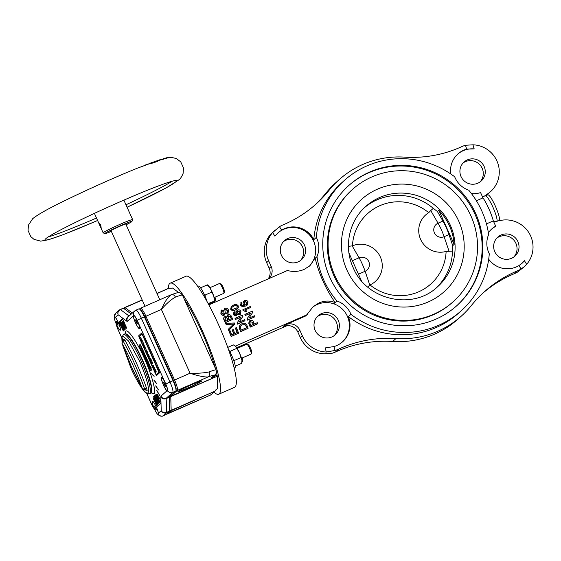 <?xml version="1.0" encoding="UTF-8"?>
<svg xmlns="http://www.w3.org/2000/svg" width="561" height="561" viewBox="0 0 561 561"><rect width="100%" height="100%" fill="white"/><g stroke="black" fill="none" stroke-linecap="round" stroke-linejoin="round"><path stroke-width="0.84" d="M122.684 340.723L121.884 343.08L131.365 366.726L142.487 388.913A2.02 1.01 -29.4 0 1 142.424 388.724L131.379 366.698L121.968 343.213A2.02 1.01 -29.4 0 1 123.357 341.502L122.684 340.723L123.49 339.363L123.869 340.772M169.632 410.322L169.829 409.916A1.01 0.912 -1.8 0 0 171.175 410.336L170.754 396.599A4.039 0.694 66.4 0 1 170.839 396.213L217.233 376.221L217.156 375.597L214.779 375.071M217.156 375.597A55.216 9.488 -113.6 0 0 216.406 372.273M215.41 368.444A55.216 9.488 -113.6 0 0 201.911 332.049A55.216 9.488 -113.6 0 0 184.338 299.301M150.776 393.1A32.321 5.554 -113.6 0 0 150.93 393.044A32.321 5.554 -113.6 0 0 151.197 392.875A32.321 5.554 -113.6 0 0 142.69 360.379A32.321 5.554 -113.6 0 0 125.005 333.83L125.734 331.369C127.424 327.968 137.627 342.785 144.408 358.507C151.596 373.864 156.75 393.205 153.847 393.913L151.19 392.875M242.079 362.104A5.386 0.926 -113.6 0 0 242.128 362.09A5.386 0.926 -113.6 0 0 242.17 362.062A5.386 0.926 -113.6 0 0 242.24 361.95A5.386 0.926 -113.6 0 0 241.721 359.11M234.21 368.072L234.94 367.757A11.444 1.964 -113.6 0 0 231.889 355.891A11.444 1.964 -113.6 0 0 228.509 349.503M241.496 358.269L251.097 354.068A5.386 0.926 -113.6 0 0 251.209 353.928A5.386 0.926 -113.6 0 0 249.659 348.486A5.386 0.926 -113.6 0 0 246.952 344.209A5.386 0.926 -113.6 0 0 246.77 344.195L237.17 348.402M251.209 353.928L251.728 352.539A4.313 0.743 -113.6 0 0 250.487 348.185A4.313 0.743 -113.6 0 0 248.32 344.77L246.952 344.209M207.1 301.692A11.444 1.964 -113.6 0 0 202.479 290.907A11.444 1.964 -113.6 0 0 198.475 286.075L197.689 286.426M207.381 285.135L210.193 288.207L213.776 296.18A8.752 1.501 -113.6 0 0 212.142 292.05A8.752 1.501 -113.6 0 0 210.193 288.207A8.752 1.501 -113.6 0 0 208.033 285.276L207.514 284.869M223.762 293.375A5.386 0.926 -113.6 0 0 223.811 293.361A5.386 0.926 -113.6 0 0 223.853 293.333A5.386 0.926 -113.6 0 0 223.923 293.221A5.386 0.926 -113.6 0 0 222.5 288.052A5.386 0.926 -113.6 0 0 219.674 283.501A5.386 0.926 -113.6 0 0 219.491 283.494A5.386 0.926 -113.6 0 0 219.449 283.522M224.386 291.923A4.313 0.743 -113.6 0 0 224.442 291.832A4.313 0.743 -113.6 0 0 223.299 287.702A4.313 0.743 -113.6 0 0 221.041 284.062L219.674 283.501M150.629 393.177A32.321 5.554 -113.6 0 0 142.01 359.678A32.321 5.554 -113.6 0 0 124.703 333.963L123.49 334.496A32.321 5.554 66.4 0 1 140.797 360.211A32.321 5.554 66.4 0 1 149.415 393.71L150.629 393.177M188.208 387.756A12.118 0.673 -24.2 0 1 178.784 391.269A12.118 0.673 -24.2 0 1 191.469 384.839A12.118 0.673 -24.2 0 1 200.894 381.333A12.118 0.673 -24.2 0 1 188.208 387.756M152.389 363.942A3.394 0.582 -113.6 0 0 151.68 360.961L151.743 360.933A3.394 0.582 -113.6 0 1 152.452 363.914A3.394 0.582 -113.6 0 1 152.424 363.935A3.394 0.582 -113.6 0 1 152.389 363.942A3.394 0.582 -113.6 0 1 152.361 363.956L152.424 363.935M150.832 361.719L150.895 361.698A3.022 0.519 66.4 0 0 152.241 363.605A3.022 0.519 66.4 0 1 152.213 363.619A3.022 0.519 66.4 0 1 150.832 361.719L150.783 361.768A3.394 0.582 -113.6 0 0 152.361 363.956M120.229 329.847A7.069 1.213 66.4 0 1 120.173 329.882A7.069 1.213 66.4 0 1 116.302 324.076A7.069 1.213 66.4 0 1 114.444 316.972A7.069 1.213 66.4 0 1 114.5 316.93A7.069 1.213 66.4 0 1 118.364 322.736A7.069 1.213 66.4 0 1 120.229 329.847M139.317 328.241A7.069 1.213 66.4 0 1 139.261 328.276A7.069 1.213 66.4 0 1 135.39 322.47A7.069 1.213 66.4 0 1 133.532 315.359A7.069 1.213 66.4 0 1 133.588 315.324A7.069 1.213 66.4 0 1 137.459 321.13A7.069 1.213 66.4 0 1 139.317 328.241M167.43 390.786A7.069 1.213 66.4 0 1 167.374 390.828A7.069 1.213 66.4 0 1 163.503 385.021A7.069 1.213 66.4 0 1 161.645 377.911A7.069 1.213 66.4 0 1 161.701 377.876A7.069 1.213 66.4 0 1 165.565 383.682A7.069 1.213 66.4 0 1 167.43 390.786M158.258 414.474A7.069 1.213 66.4 0 1 158.202 414.509A7.069 1.213 66.4 0 1 154.331 408.703A7.069 1.213 66.4 0 1 152.473 401.592A7.069 1.213 66.4 0 1 152.529 401.557A7.069 1.213 66.4 0 1 156.4 407.363A7.069 1.213 66.4 0 1 158.258 414.474M155.621 385.87L158.44 389.916L155.86 385.765M154.037 380.386L156.547 383.429L154.338 380.253M152.017 374.362L151.694 373.479L154.142 376.333L152.017 374.362L152.445 374.173M157.318 394.572L160.516 400.259L157.501 394.495M156.729 390.645L159.78 395.582L156.926 390.554M114.332 316.944L115.629 313.326A4.039 3.976 -131.8 0 0 114.353 316.776L114.542 316.544M114.486 316.579L115.377 317.309A7.405 1.269 66.4 0 1 119.17 324.517A7.405 1.269 66.4 0 1 120.363 330.156A7.405 1.269 66.4 0 1 120.306 330.191A7.405 1.269 66.4 0 1 116.436 324.51L116.078 323.564M133.448 315.03L134.724 316.032A7.405 1.269 66.4 0 1 137.424 320.906A7.405 1.269 66.4 0 1 139.458 328.55A7.405 1.269 66.4 0 1 139.394 328.585A7.405 1.269 66.4 0 1 136.007 323.928A7.405 1.269 66.4 0 1 133.252 316.039L133.658 314.987A4.039 3.976 -131.8 0 1 134.801 310.899L128.308 316.706A4.039 3.976 48.2 0 0 127.361 321.313L133.252 316.039M167.62 391.073L166.876 390.856A7.405 1.269 66.4 0 1 162.914 383.78A7.405 1.269 66.4 0 1 161.505 377.602A7.405 1.269 66.4 0 1 161.568 377.567A7.405 1.269 66.4 0 1 165.53 383.458A7.405 1.269 66.4 0 1 167.508 388.976L167.557 391.115M154.787 409.684L152.76 406.739A4.039 2.966 -34.5 0 1 152.445 406.045L154.275 408.71A7.405 1.269 66.4 0 1 152.333 401.29A7.405 1.269 66.4 0 1 152.396 401.248A7.405 1.269 66.4 0 1 155.523 405.393A7.405 1.269 66.4 0 1 158.44 413.134L158.391 414.768A4.039 3.976 48.2 0 0 163.048 415.841L166.526 412.721A4.039 3.976 -131.8 0 1 161.231 410.638A4.039 3.661 -1.8 0 0 166.617 412.335L166.196 398.598A4.039 3.661 178.2 0 1 160.811 396.9L161.231 410.638L158.44 413.134M111.197 231.034A9.425 0.526 -24.2 0 1 109.858 231.307A9.425 0.526 -24.2 0 1 109.949 231.195A9.425 0.526 -24.2 0 1 118.75 226.77A9.425 0.526 -24.2 0 1 127.031 223.587A9.425 0.526 -24.2 0 1 126.961 223.748A9.425 0.526 -24.2 0 1 125.937 224.407M126.113 224.793A14.81 0.82 155.8 0 0 131.828 221.623A14.81 0.82 155.8 0 0 131.968 221.455A14.81 0.82 155.8 0 0 119.661 226.034A14.81 0.82 155.8 0 0 105.089 233.327A14.81 0.82 155.8 0 0 104.984 233.579A14.81 0.82 155.8 0 0 111.373 231.413M104.984 233.579L103.21 232.906A16.157 0.898 -24.2 0 1 103.168 232.871A16.157 0.898 -24.2 0 1 103.322 232.633A16.157 0.898 -24.2 0 1 118.813 224.863A16.157 0.898 -24.2 0 1 132.648 219.624A16.157 0.898 -24.2 0 1 132.641 219.681L131.968 221.455M98.911 222.822C100.335 223.937 101.071 225.578 101.12 227.724C100.139 226.413 99.402 224.779 98.911 222.822L98.932 222.808M130.285 214.954C129.794 213.005 129.065 211.364 128.076 210.052M127.081 207.233A72.046 3.997 155.8 0 0 175.761 181.834A72.046 3.997 155.8 0 0 176.456 180.768A72.046 3.997 155.8 0 0 114.781 204.12A72.046 3.997 155.8 0 0 45.722 238.769A72.046 3.997 155.8 0 0 45.027 239.835A72.046 3.997 155.8 0 0 97.6 220.48M428.709 212.675A21.465 21.108 48.2 0 0 420.624 239.393A21.465 21.108 48.2 0 0 446.121 251.419A47.306 46.528 -131.8 0 1 418.646 291.818A47.306 46.528 -131.8 0 1 370.022 284.939A21.465 21.108 48.2 0 0 380.372 257.022A21.465 21.108 48.2 0 0 352.455 245.851A47.306 46.528 -131.8 0 1 380.021 205.614A47.306 46.528 -131.8 0 1 428.709 212.675L430.757 210.578L438.057 223.194L442.917 221.062A14.81 2.546 66.4 0 1 446.219 227.57A14.81 2.546 66.4 0 1 448.982 234.554L452.741 245.669L452.489 251.097A53.87 52.979 -131.8 0 1 436.332 287.835M446.121 251.419L452.489 251.097M208.846 304.896L287.442 270.486C293.059 272.036 298.606 271.692 304.097 269.448L309.931 265.718L314.384 259.035A22.896 22.517 48.2 0 0 314.44 258.909L316.979 256.636A22.896 22.517 -131.8 0 0 316.341 237.387L313.802 239.659A22.896 22.517 48.2 0 0 284.21 228.776A22.896 22.517 48.2 0 0 281.594 230.136L277.997 232.857L274.883 236.153L272.639 232.513A26.935 26.493 48.2 0 0 268.642 260.837L271.187 266.496A10.771 10.596 48.2 0 1 268.789 278.649M277.828 233.004A22.896 22.517 -131.8 0 1 283.578 229.344A22.896 22.517 -131.8 0 1 311.572 237.52A22.896 22.517 -131.8 0 1 309.062 266.454M471.464 193.601A22.896 22.517 48.2 0 0 480.588 192.591L482.965 197.879L476.38 200.761M315.142 258.355L315.212 258.326C318.9 273.74 325.513 288.452 335.05 302.477L334.23 303.185A22.896 22.517 48.2 0 1 334.356 303.228L336.895 300.962A22.896 22.517 -131.8 0 1 350.927 314.342A87.537 86.099 -131.8 0 0 461.191 310.808A87.537 86.099 -131.8 0 0 489.29 253.768A22.896 22.517 -131.8 0 1 488.659 234.519A87.537 86.099 -131.8 0 0 481.808 210.992A87.537 86.099 -131.8 0 0 468.737 190.193A22.896 22.517 -131.8 0 1 454.705 176.813A87.537 86.099 -131.8 0 0 344.447 180.347L341.908 182.62A87.537 86.099 -131.8 0 0 313.802 239.659M314.363 205.522A121.204 119.213 -131.8 0 0 325.962 193.061L329.223 190.137A91.576 90.069 -131.8 0 1 339.216 179.604A91.576 90.069 -131.8 0 1 404.628 157.129A121.204 119.213 -131.8 0 0 461.801 146.624A26.935 26.493 48.2 0 1 462.208 146.442A26.935 26.493 48.2 0 1 465.469 145.264L466.633 149.121A22.896 22.517 48.2 0 0 463.856 150.124A22.896 22.517 48.2 0 0 457.958 153.91A22.896 22.517 48.2 0 0 450.799 173.987M457.65 154.198A22.896 22.517 -131.8 0 1 463.225 150.692A22.896 22.517 -131.8 0 1 474.178 148.896L472.944 144.815A26.935 26.493 -131.8 0 1 497.551 162.473A26.935 26.493 -131.8 0 1 490.552 191.61A26.935 26.493 -131.8 0 1 488.056 193.587L485.16 195.6L486.857 196.764A14.137 2.426 -113.6 0 1 492.916 207.163A14.137 2.426 -113.6 0 1 497.088 220.136L497.088 221.539M334.23 303.185L334.987 302.512C329.896 300.479 324.602 300.591 319.111 302.849L313.15 306.692L305.892 315.878L285.717 324.714A10.771 10.596 48.2 0 1 299.847 330.268L297.856 332.056A10.771 10.596 48.2 0 0 283.726 326.502L285.717 324.714M297.856 332.056L300.401 337.715A26.935 26.493 -131.8 0 0 324.356 353.795L331.824 353.346A26.935 26.493 48.2 0 0 335.499 351.985L338.76 349.068A26.935 26.493 48.2 0 1 335.085 350.429L333.928 346.572A22.896 22.517 48.2 0 0 336.705 345.569A22.896 22.517 48.2 0 0 342.596 341.782A22.896 22.517 48.2 0 0 348.388 316.614L350.927 314.342M312.295 307.491A22.896 22.517 -131.8 0 1 317.33 304.441A22.896 22.517 -131.8 0 1 345.527 312.926A22.896 22.517 -131.8 0 1 342.28 342.063M338.76 349.068A121.204 119.213 -131.8 0 1 340.569 348.262A121.204 119.213 -131.8 0 1 395.933 338.571A91.576 90.069 -131.8 0 0 461.345 316.088A91.576 90.069 -131.8 0 0 471.331 305.556A121.204 119.213 -131.8 0 1 484.557 291.615A121.204 119.213 -131.8 0 1 515.769 271.552A121.204 119.213 -131.8 0 1 517.593 270.774A26.935 26.493 48.2 0 0 521.078 269L518.967 265.556A22.896 22.517 48.2 0 1 488.694 259.217M482.937 293.087A121.204 119.213 -131.8 0 1 512.509 274.469A121.204 119.213 -131.8 0 1 514.332 273.691A26.935 26.493 48.2 0 0 517.817 271.917L524.563 266.475L521.078 269M335.499 351.985A121.204 119.213 -131.8 0 1 337.308 351.179A121.204 119.213 -131.8 0 1 392.672 341.488L395.933 338.571M499.115 220.761L499.101 220.761A14.137 2.426 -113.6 0 0 495.342 206.104A14.137 2.426 -113.6 0 0 487.768 194.849L485.742 195.74M348.57 185.691A80.798 79.473 -131.8 0 1 475.013 214.302A80.798 79.473 -131.8 0 1 456.338 306.117M329.896 277.506A80.798 79.473 -131.8 0 1 348.935 185.368A80.798 79.473 -131.8 0 1 475.735 213.65A80.798 79.473 -131.8 0 1 456.696 305.787A80.798 79.473 -131.8 0 1 329.896 277.506M470.875 215.782A75.412 74.178 -131.8 0 1 453.106 301.776A75.412 74.178 -131.8 0 1 334.763 275.374A75.412 74.178 -131.8 0 1 352.525 189.38A75.412 74.178 -131.8 0 1 470.875 215.782M453.106 301.776L452.383 302.428A75.412 74.178 -131.8 0 1 334.033 276.026A75.412 74.178 -131.8 0 1 351.803 190.025L352.525 189.38M218.783 394.208L234.582 387.293A60.602 10.414 -113.6 0 0 218.432 324.482A60.602 10.414 -113.6 0 0 185.971 276.264L170.172 283.186A60.602 10.414 66.4 0 1 202.633 331.404A60.602 10.414 66.4 0 1 218.783 394.208A60.602 10.414 66.4 0 1 213.986 392.23M493.498 221.651L500.16 220.529A26.935 26.493 -131.8 0 1 529.107 233.053A26.935 26.493 -131.8 0 1 526.653 264.322L524.563 266.475M331.937 336.937A12.791 12.58 48.2 0 0 337.287 318.48A12.791 12.58 48.2 0 0 318.164 315.752A12.791 12.58 48.2 0 0 331.937 336.937M317.217 316.699A12.791 12.58 -131.8 0 1 334.188 335.66M511.583 258.284A12.791 12.58 48.2 0 0 516.933 239.828A12.791 12.58 48.2 0 0 497.81 237.1A12.791 12.58 48.2 0 0 511.583 258.284M496.864 238.046A12.791 12.58 -131.8 0 1 513.827 257.008M477.832 183.195A12.791 12.58 48.2 0 0 483.182 164.738A12.791 12.58 48.2 0 0 464.066 162.01A12.791 12.58 48.2 0 0 477.832 183.195M463.113 162.956A12.791 12.58 -131.8 0 1 480.083 181.911M298.186 261.847A12.791 12.58 48.2 0 0 303.536 243.39A12.791 12.58 48.2 0 0 284.42 240.662A12.791 12.58 48.2 0 0 298.186 261.847M283.466 241.609A12.791 12.58 -131.8 0 1 300.437 260.563M329.223 190.137A121.204 119.213 -131.8 0 1 316.004 204.085A121.204 119.213 -131.8 0 1 282.961 224.926A26.935 26.493 48.2 0 0 282.562 225.094A26.935 26.493 48.2 0 0 279.483 226.693L281.594 230.136M465.469 145.264L472.944 144.815M485.637 195.663L486.057 195.375A26.935 26.493 48.2 0 0 488.561 193.398L490.552 191.61M438.814 210.256A53.87 52.979 -131.8 0 1 449.529 225.999A53.87 52.979 -131.8 0 1 454.158 244.4L438.814 210.256L437.398 211.525L433.281 208.348A53.87 52.979 -131.8 0 0 364.531 207.591M452.741 245.669L454.158 244.4M287.12 325.646L236.735 347.708M235.213 318.276L242.506 315.079A49.831 8.562 66.4 0 1 242.997 316.18L239.119 322.105L244.561 319.721A49.831 8.562 66.4 0 1 245.01 320.773L237.541 324.132A48.477 8.331 -113.6 0 0 237.065 323.017L240.942 317.091L235.501 319.475A48.477 8.331 -113.6 0 0 235.031 318.438L235.213 318.276A49.831 8.562 -113.6 0 1 235.683 319.307L235.501 319.475M257.716 323.767L250.241 327.126A48.477 8.331 -113.6 0 0 249.119 324.335L248.733 323.185L249.357 321.039L250.234 320.422C251.847 319.91 252.955 320.485 253.551 322.147A49.831 8.562 66.4 0 1 254.301 324.006L257.296 322.694A49.831 8.562 66.4 0 1 257.716 323.767L250.43 326.965A49.831 8.562 -113.6 0 0 249.308 324.174L248.916 323.024L249.54 320.871M245.087 309.981L250.676 307.456L244.989 309.938L246.847 311.152L245.802 311.692L243.046 310.478A48.477 8.331 -113.6 0 0 242.759 309.875L242.941 309.714A49.831 8.562 -113.6 0 1 243.229 310.317L243.046 310.478M244.778 305.303L242.955 303.985L243.642 301.187L244.449 300.682C246.006 300.093 247.212 300.479 248.074 301.839L247.296 305.044L245.62 306.054L242.184 306.608L240.452 305.135L241.286 302.267M242.955 303.985L243.642 301.187M228.888 330.324L228.706 330.492A48.477 8.331 -113.6 0 0 228.222 329.342L233.586 324.104L226.118 324.482A48.477 8.331 -113.6 0 0 225.613 323.36L234.407 322.982A49.831 8.562 66.4 0 1 234.898 324.118L228.888 330.324A49.831 8.562 -113.6 0 0 228.404 329.181L233.762 323.942L226.293 324.321A49.831 8.562 -113.6 0 0 225.795 323.199M223.544 314.265L224.063 313.725L223.643 310.492L224.772 308.494M223.643 310.492L224.961 308.326C226.553 307.94 227.703 308.487 228.432 309.96L228.039 313.599L227.107 314.265A48.477 8.331 -113.6 0 0 226.616 313.255L227.338 312.708M227.24 312.793L227.429 310.535L225.234 309.483M224.105 315.247L224.779 314.763L224.105 315.247C222.619 315.591 221.546 315.058 220.887 313.634L221.118 310.457L221.89 309.889A49.831 8.562 66.4 0 1 222.401 310.892L221.854 311.313M307.288 314.637L235.445 346.088M226.896 317.126L227.99 315.002M224.049 319.952L224.232 319.791C223.516 318.445 223.769 317.365 224.989 316.565L227.079 316.965L228.173 314.84C229.772 314.398 230.887 314.98 231.525 316.593A49.831 8.562 66.4 0 1 232.78 319.335L225.312 322.694A48.477 8.331 -113.6 0 0 224.049 319.952C223.334 318.606 223.587 317.526 224.807 316.727M237.142 332.547A48.477 8.331 -113.6 0 0 235.361 328.157L235.543 327.989A49.831 8.562 -113.6 0 1 237.352 332.456L234.835 333.564A49.831 8.562 66.4 0 0 233.222 329.58L232.38 329.945A49.831 8.562 -113.6 0 1 233.993 333.928L231.749 334.91A49.831 8.562 66.4 0 0 230.017 330.639L229.176 331.011A49.831 8.562 -113.6 0 1 231.328 336.355L238.621 333.164A49.831 8.562 66.4 0 0 236.384 327.624L235.543 327.989M238.621 333.164L231.139 336.523A48.477 8.331 -113.6 0 0 228.986 331.172L229.176 331.011M233.776 334.026A48.477 8.331 -113.6 0 0 232.191 330.113L232.38 329.945M245.066 314.3L252.359 311.11A49.831 8.562 66.4 0 1 252.85 312.204L248.965 318.136L254.406 315.752A49.831 8.562 66.4 0 1 254.855 316.804L247.387 320.163A48.477 8.331 -113.6 0 0 246.91 319.048L250.788 313.115L245.346 315.499A48.477 8.331 -113.6 0 0 244.884 314.462L245.066 314.3A49.831 8.562 -113.6 0 1 245.529 315.338L245.346 315.499M237.471 308.725L235.487 309.924C233.572 311.039 231.966 310.808 230.662 309.251L231.258 306.53L233.39 305.191C235.311 304.083 236.924 304.3 238.229 305.85L238.32 307.758L235.669 309.763C233.762 310.871 232.149 310.647 230.844 309.083L231.448 306.362M236.16 312.035L237.591 310.044C239.063 309.56 240.171 310.009 240.914 311.39L240.459 314.258L239.757 314.707L237.268 314.132L236.321 315.871L233.53 314.637L234.421 311.769L236.363 312.211L236.959 310.45M240.459 314.258L239.575 314.868L237.086 314.293M236.139 316.032L236.798 315.562L236.139 316.032L233.348 314.798L234.239 311.93M248.109 328.318L240.634 331.677A48.477 8.331 -113.6 0 0 239.596 329.076L239.224 326.376L240.255 324.805L241.896 323.732C244.238 322.701 245.942 323.325 247.022 325.597A49.831 8.562 66.4 0 1 248.109 328.318L240.823 331.509A49.831 8.562 -113.6 0 0 239.778 328.914L239.407 326.207L240.438 324.637M268.123 278.943A10.771 10.596 48.2 0 0 269.196 268.277L266.65 262.618A26.935 26.493 -131.8 0 1 270.647 234.295L279.483 226.693M300.401 337.715L302.393 335.927L299.847 330.268M461.191 310.808L458.653 313.08A87.537 86.099 -131.8 0 1 348.388 316.614M486.443 223.895L493.308 220.887L495.686 226.174A22.896 22.517 48.2 0 0 491.709 229.007A22.896 22.517 48.2 0 0 488.379 232.745M325.962 193.061A91.576 90.069 -131.8 0 1 335.955 182.521L339.216 179.604M272.639 232.513L275.248 229.891M461.345 316.088L458.085 319.006A91.576 90.069 -131.8 0 1 392.672 341.488M335.085 350.429L326.348 352.013A26.935 26.493 48.2 0 1 302.393 335.927M316.341 237.387A87.537 86.099 -131.8 0 1 344.447 180.347M336.895 300.962A87.537 86.099 -131.8 0 1 316.979 256.636M482.558 197.304L485.16 195.6M168.37 288.424A60.602 10.414 66.4 0 1 170.172 283.186M348.949 253.011L361.389 280.696M442.917 221.062L437.398 211.525M495.686 226.174L495.047 226.742A22.896 22.517 -131.8 0 0 491.394 229.295M333.928 346.572L325.121 347.932L326.348 352.013M526.653 264.322L524.409 260.676A22.896 22.517 -131.8 0 1 521.772 263.551M524.409 260.676L521.926 263.418L518.967 265.556M493.778 221.946L496.709 221.293M466.633 149.121L474.178 148.896M224.063 313.725L223.825 310.324M224.239 308.845L224.961 308.326M227.107 314.265L227.289 314.104A49.831 8.562 -113.6 0 0 226.798 313.087L227.612 310.366L225.522 309.3L224.919 310.492L225.354 313.333L224.295 315.079C222.801 315.429 221.728 314.889 221.069 313.466L221.307 310.289M228.039 313.599L227.289 314.104M222.212 311.06L221.897 313.059L223.734 314.097L224.246 313.557L223.734 314.097M224.295 317.07L224.989 316.565M225.312 322.694L225.494 322.533A49.831 8.562 -113.6 0 0 224.232 319.791M232.78 319.335L225.494 322.533M227.45 315.352L228.173 314.84M227.892 320.24A48.477 8.331 -113.6 0 0 227.226 318.802L226.917 317.807L225.564 317.547L224.982 317.968M227.226 318.802L226.917 317.807M226.735 317.968L225.382 317.708L225.22 319.735A49.831 8.562 66.4 0 1 225.859 321.13L228.103 320.149A49.831 8.562 -113.6 0 0 227.408 318.641M231.258 318.767A48.477 8.331 -113.6 0 0 230.494 317.105L228.643 315.864L228.201 318.171A49.831 8.562 66.4 0 1 228.944 319.777L231.469 318.669A49.831 8.562 -113.6 0 0 230.676 316.944L230.347 316.341L228.229 316.124M233.25 324.391L233.762 323.942M240.452 305.135L241.475 302.099L242.029 302.968L241.447 303.62L241.511 304.658L242.114 305.345L244.961 305.135L243.137 303.817M245.62 306.054L242.373 306.439L240.641 304.967M247.485 304.875L245.802 305.885M240.872 302.575L241.475 302.099M241.84 303.129L241.447 303.62M246.791 304.251L247.268 302.274L244.94 301.58L244.372 301.944L244.94 301.58L244.105 303.704L246.349 304.532L246.889 304.174M246.349 304.532L247.268 302.274M247.085 302.442L244.75 301.748M245.802 311.692L243.229 310.317M246.847 311.152L245.984 311.53M242.941 309.714L250.234 306.523A49.831 8.562 66.4 0 1 250.676 307.456M250.788 313.115L245.529 315.338M246.91 319.048L250.97 312.954M247.387 320.163L247.569 319.994A49.831 8.562 -113.6 0 0 247.092 318.886M254.855 316.804L247.569 319.994M250.522 321.635L249.82 322.813L250.108 323.711A49.831 8.562 66.4 0 1 250.844 325.52L253.46 324.377A49.831 8.562 -113.6 0 0 252.723 322.547L250.522 321.635L252.723 322.547M253.242 324.468A48.477 8.331 -113.6 0 0 252.534 322.708M232.661 309.462L237.015 307.807L237.387 306.222C236.356 305.289 235.178 305.247 233.853 306.103L232.065 307.126L231.693 308.725L232.661 309.462M236.917 307.891L237.387 306.222M237.205 306.39C236.174 305.457 234.989 305.415 233.664 306.271L233.853 306.103M233.664 306.271L232.086 307.126M233.692 312.281L234.421 311.769M235.711 315.1L236.419 313.347L234.561 312.891M236.237 313.508L234.891 312.68L234.372 314.251L236.251 314.707M235.893 314.938L236.419 313.347M239.722 313.529L240.066 311.748L238.025 310.969L237.569 311.271L238.025 310.969L237.275 313.003L239.309 313.774L239.82 313.445M239.309 313.774L240.066 311.748M239.884 311.916L237.843 311.138M240.942 317.091L235.683 319.307M237.065 323.017L241.125 316.93M237.541 324.132L237.724 323.963A49.831 8.562 -113.6 0 0 237.247 322.856M245.01 320.773L237.724 323.963M246.63 327.708A48.477 8.331 -113.6 0 0 246.034 326.214L244.785 324.658L242.142 324.959L240.978 325.639M242.324 324.798L241.062 325.555L240.255 327.217L240.62 328.529A49.831 8.562 66.4 0 1 241.237 330.071L246.847 327.61A49.831 8.562 -113.6 0 0 246.216 326.046L244.968 324.489L242.142 324.959M352.455 245.851L348.43 246.342M367.693 287.008L370.022 284.939M430.757 210.578L433.281 208.348M208.461 304.181L214.842 301.383A5.386 0.926 -113.6 0 0 214.961 301.243L215.48 299.862A4.313 0.743 -113.6 0 0 214.94 297.246M214.961 301.243A5.386 0.926 -113.6 0 0 214.435 298.41M178.826 292.688L172.557 288.038A55.216 9.488 -113.6 0 0 172.339 288.116L168.412 288.41L156.954 293.424M217.233 376.221A4.039 0.694 -113.6 0 0 217.24 376.249L217.605 388.282L215.066 391.122L171.175 410.336A4.039 0.694 66.4 0 1 171.084 410.722L215.066 391.122M215.782 389.93L216.623 389.278A55.216 9.488 -113.6 0 0 217.605 388.282M154.226 161.715L158.3 160.446L156.652 161.063L159.801 160.558L159.331 160.151L155.727 161.168L163.581 159.142M163.588 159.17L161.091 159.366L166.736 158.272L163.482 158.658L165.761 158.062M165.348 158.167L168.377 157.816M168.237 157.893L165.656 158.104M159.801 160.558L159.331 160.151L159.548 160.635M159.022 160.383L158.882 160.79M146.211 164.703L153.293 162.879L150.046 163.237L153.483 161.975L151.575 162.676L155.607 161.624L153.567 162.395L154.57 162.438L157.382 161.386L154.703 161.526M150.046 163.237L149.626 163.412M137.417 168.181L145.411 165.215L137.438 168.16M143.763 165.846L137.473 168.16M48.302 236.889A72.046 3.997 155.8 0 0 96.492 218.026M125.973 204.779A72.046 3.997 155.8 0 0 172.073 181.266M162.985 159.45L162.795 159.029M160.818 159.464L158.749 160.13L160.818 159.464M155.762 161.975L155.607 161.624M151.645 163.475L151.491 163.139L148.062 164.198M147.382 164.24L151.491 163.139M125.362 333.571L125.005 333.83A32.321 5.554 -113.6 0 0 124.858 333.907M141.477 333.262L141.498 333.255A2.426 0.414 66.4 0 1 141.519 333.241A2.426 0.414 66.4 0 1 142.817 335.169L158.693 370.491A2.426 0.414 66.4 0 1 159.352 372.995L156.743 375.33A2.426 0.414 66.4 0 1 156.729 375.337A2.426 0.414 66.4 0 1 156.701 375.344L159.352 372.995M153.616 399.278L153.062 397.195L156.302 394.299L157.389 395.905L160.418 403.506L157.199 406.395L153.616 399.278L154.394 398.941M139.78 347.35L139.226 345.267L140.054 344.524L141.134 346.13L150.944 367.96L151.505 370.043L150.671 370.786L139.78 347.35L140.993 346.817L141.309 347.518M119.717 323.851L119.163 321.769L122.403 318.872L123.49 320.478L126.52 328.08L123.301 330.969L119.717 323.851L120.335 323.585M156.666 375.365L156.687 375.351A2.426 0.414 66.4 0 1 156.666 375.365A2.426 0.414 66.4 0 1 155.369 373.437L139.493 338.115A2.426 0.414 66.4 0 1 138.826 335.618L141.435 333.283A2.426 0.414 66.4 0 1 141.456 333.269A2.426 0.414 66.4 0 1 142.753 335.197L142.817 335.169M158.693 370.491L142.753 335.197M158.63 370.519A2.426 0.414 66.4 0 1 159.296 373.016M115.377 317.309L118.168 314.812A4.039 3.976 -131.8 0 1 120.159 309.539A4.039 0.694 66.4 0 1 120.187 309.518A4.039 0.694 66.4 0 1 120.44 309.595A4.039 3.815 126.5 0 0 118.168 314.812L126.793 321.208A4.039 3.815 -53.5 0 1 129.065 315.983L120.44 309.595L123.476 308.262A4.039 0.694 -113.6 0 0 123.231 308.185A4.039 0.694 -113.6 0 0 123.196 308.206L120.229 309.504M121.779 337.813L117.361 327.989A4.039 2.651 165.1 0 1 117.102 327.435L116.064 323.522M156.631 394.558L154.275 396.662L154.464 397.819M157.255 404.137L158.062 405.617M140.404 344.805L140.993 346.817M150.369 367.672L151.54 369.972M143.392 352.154L143.756 352.967M145.523 356.887L145.818 357.56M147.613 361.543L147.915 362.217M122.733 319.132L120.377 321.236L120.748 322.884M123.658 329.349L124.17 330.191M139.626 338.002L139.226 336.502L141.842 334.16L142.627 335.317L158.896 372.132L156.281 374.475L155.495 373.317L139.626 338.002L139.282 336.474L141.835 334.167M166.014 414.537A4.039 0.694 -113.6 0 0 166.049 414.53A4.039 0.694 -113.6 0 0 166.084 414.509L169.569 411.388A4.039 0.694 -113.6 0 0 169.653 411.003L169.233 397.265A4.039 0.694 -113.6 0 1 169.317 396.879L175.81 391.073A10.098 1.732 -113.6 0 0 173.033 380.66L144.373 316.881A10.098 1.732 -113.6 0 0 138.967 308.845L135.923 310.177A10.098 1.732 66.4 0 1 141.337 318.213L144.373 316.881M131.288 314.048L123.476 308.262M159.338 402.23L158.076 403.022L155.32 396.893L156.799 399.818L157.22 399.439L155.979 396.311L158.735 402.44L157.536 400.14L157.115 400.519L158.076 403.022M159.941 401.914L158.616 402.546M159.093 402.581L157.795 403.282L155.067 397.882L157.255 403.766L154.752 397.181L157.795 403.282M158.511 402.966L157.255 403.766M158.398 403.261L156.442 404.495L156.449 403.506L154.002 398.072L154.71 397.714M147.985 361.361L146.716 361.936L147.838 361.039M145.888 356.705L144.626 357.28L142.88 353.402L144.633 356.186L143.343 353.318L144.731 356.095L145.075 355.786L143.784 352.589L145.741 356.375M143.763 351.971L142.494 352.546L141.61 348.332L140.888 348.977L140.545 348.199L141.66 347.294M126.029 326.783L126.043 327.561L125.552 327.21L126.043 327.561L124.83 328.094L124.058 325.359L124.5 325.163M125.461 327.827L124.149 328.487L122.789 325.464L122.361 325.843L123.609 328.97L120.853 322.841L122.046 325.142L122.473 324.763L121.506 322.252L124.261 328.388L125.475 327.855M124.865 328.178L123.609 328.97M124.43 328.213L124.451 328.991L123.946 328.781L124.451 328.991L123.238 329.517L122.852 327.294M155.495 373.317L156.309 374.453M155.558 373.296L139.682 337.974M157.318 395.764L156.351 395.757L156.365 396.529L158.644 400.379L158.903 401.529L158.342 401.045L159.226 402.216L158.784 402.048M156.351 395.757L157.304 396.971L156.673 396.452L156.947 397.672L158.728 400.168L159.226 402.216L160.046 401.858M157.774 396.767L157.304 396.971L157.774 396.767M157.978 397.223L156.947 397.672M158.391 398.142L157.48 398.541M158.49 398.366L157.767 398.682M158.714 398.857L158.16 399.095M159.205 399.958L158.728 400.168M158.826 400.835L158.342 401.045M159.408 402.391L158.195 402.924M155.937 396.571L155.439 396.788M160.397 401.711L158.735 402.44M157.606 400.302L157.115 400.519M154.829 397.153L155.341 396.929M155.551 397.405L154.752 397.181M159.121 402.644L157.907 403.177M155.117 397.861L155.467 398.233M155.544 398.359L155.124 398.541M158.581 403.128L157.368 403.661M154.121 397.973L156.561 403.401L156.884 403.114L157.199 403.815L156.442 404.495M158.412 403.282L157.199 403.815M150.741 367.497L149.997 367.82L149.31 367.399L147.536 363.444L147.557 362.385L148.826 361.824M148.567 362.665L148.237 362.813L150.018 366.775L149.941 367.855L151.154 367.329M147.557 362.385L148.237 362.813M146.484 357.266L145.271 357.799L146.716 361.936M145.292 357.792L146.197 357.399M146.407 357.862L145.699 358.177L147.62 361.13M145.25 357.813L145.699 358.177L145.25 357.813M147.227 359.685L146.624 359.945M145.53 356.473L144.626 357.28M143.805 352.953L142.985 353.311M143.847 353.044L143.441 353.227M141.645 348.647L140.888 348.977M142.073 348.22L142.27 351.656L143.055 350.962L143.399 351.74L142.494 352.546M141.449 347.392L141.863 348.318M126.323 326.881L125.58 327.203L123.139 321.776L123.918 321.432M125.58 327.203L126.337 326.93M125.468 327.308L123.02 321.874L122.705 322.161L122.389 321.467L123.147 320.787L123.139 321.776M123.076 322L122.705 322.161M123.546 320.612L123.147 320.787M123.862 321.313L123.462 321.488M125.362 327.077L124.815 327.315M124.332 327.743L121.681 322.098L124.114 327.049L124.514 327.4L124.465 326.74L122.214 321.621L124.058 325.359M122.291 321.783L121.793 322M124.016 325.625L123.518 325.843M124.5 326.881L124.114 327.049L124.514 327.4M122.859 325.625L122.361 325.843M124.935 328.339L123.722 328.865M121.464 322.519L120.966 322.736M122.733 329.314L123.238 329.517L122.284 328.311L122.915 328.83L122.642 327.603L120.86 325.107L120.356 323.066L121.253 324.223L120.685 323.753L120.945 324.903L122.705 327.358M122.831 328.066L122.291 328.304M120.994 323.15L120.356 323.066M121.639 324.595L120.945 324.903M122.06 325.534L121.499 325.78M122.179 325.787L121.821 325.941M151.61 360.541L151.484 360.176M150.53 361.508L151.596 360.583L151.442 360.246L150.432 361.13L149.289 358.738L150.53 361.508L151.386 360.274M150.481 361.081L150.432 360.667A3.022 0.519 66.4 0 1 149.822 358.072M150.25 360.569L149.338 358.696M154.464 367.757L154.289 368.843L153.37 365.884L152.62 365.141L153.405 365.407L153.623 366.873L154.17 367.097L154.289 368.843M156.147 371.494L155.972 372.588L155.053 369.629L154.303 368.879L155.088 369.152L155.306 370.611L156.147 371.494L155.972 372.588M140.376 337.147L141.344 339.16L140.566 337.231M140.79 337.743L141.099 338.43M140.531 337.154L141.127 339.012M144.696 346.025L144.787 347.715L144.675 346.439L143.518 344.875L145.047 346.803M145.138 347.49L146.119 349.741M147.943 354.517L148.658 356.095L148.09 354.545L148.938 355.842L148.328 354.103L149.331 356.34L148.847 356.74L148.006 354.489L148.707 356.046M148.16 354.482L148.868 355.898M147.115 352.532L147.22 351.642L147.795 352.904L147.725 353.886L147.115 352.532L147.627 352.715M145.986 349.987L146.954 351.053L146.589 351.354L145.986 349.987L146.603 350.548M143.714 344.545L142.915 342.946L143.293 342.904L144.086 344.959M143.251 343.5L143.777 344.854M142.171 341.726L143.139 342.568L142.171 341.726M142.129 340.317L142.192 341.586L141.176 339.314L142.368 340.836M150.369 360.695A3.022 0.519 66.4 0 1 149.787 358.079A3.022 0.519 66.4 0 1 151.168 359.98L151.218 359.931A3.394 0.582 -113.6 0 0 149.64 357.743A3.394 0.582 -113.6 0 0 150.32 360.737L150.432 360.667M151.168 359.98L151.281 359.903A3.394 0.582 -113.6 0 0 149.703 357.715A3.394 0.582 -113.6 0 0 149.675 357.736M140.369 309.819A8.752 1.501 66.4 0 1 144.801 316.783L173.461 380.554A8.752 1.501 66.4 0 1 175.965 389.439M169.289 396.915L169.681 409.642M156.035 410.014L154.38 406.332L154.696 406.052L156.351 409.733L156.035 410.014M163.553 382.651L165.207 386.333L165.523 386.052L164.85 384.068L163.868 382.371L163.553 382.651L163.931 382.483M135.439 320.1L137.094 323.781L137.41 323.501L136.737 321.523L135.755 319.819L135.439 320.1L135.825 319.938M118.006 325.387L117.018 323.69L116.351 321.705L116.667 321.425L117.649 323.129L118.006 325.387M148.041 363.198L149.149 364.769L149.612 366.964L148.399 365.435L147.985 363.205M149.612 366.964L149.107 366.712L149.703 366.452M146.162 360.379L145.636 358.661L146.842 360.744L146.47 361.074L146.162 360.379L146.589 360.197M152.62 365.141L153.405 365.407M153.349 365.435L153.714 366.088M153.651 366.116L153.623 366.873M153.56 366.894L154.17 367.097M154.107 367.125L154.401 367.785M154.303 368.879L155.088 369.152M155.025 369.173L155.397 369.832M155.334 369.86L155.306 370.611M155.243 370.639L155.853 370.842M155.79 370.87L156.084 371.522M144.99 346.831L144.787 347.715M143.518 344.875L144.633 346.046M148.265 354.124L149.331 356.34M149.268 356.361L148.847 356.74M147.157 351.67L147.487 352.231M147.382 352.294L147.795 352.904M147.732 352.925L147.725 353.886M147.564 352.736L147.305 352.385M146.631 350.492L146.954 351.053M143.23 342.925L143.574 343.521M143.49 343.613L143.889 344.216M143.833 344.244L144.03 344.98L143.364 343.858M143.307 343.879L143.518 344.258M142.115 341.754L142.873 341.965M142.81 341.993L143.083 342.596M142.305 340.864L142.192 341.586M141.176 339.314L142.073 340.345M151.68 360.961L151.631 361.003A3.022 0.519 66.4 0 1 152.241 363.605M170.053 396.22A1.01 0.996 -131.8 0 0 170.839 396.213L177.332 390.407A1.01 0.996 -131.8 0 1 176.014 389.909C176.505 388.703 175.677 385.575 173.51 380.512L144.843 316.741C142.522 311.811 140.874 309.42 139.899 309.553M155.762 408.001L155.053 408.31M154.38 406.332L154.766 406.164M164.219 384.629L164.934 384.32M136.113 322.084L136.821 321.769M117.733 323.374L117.018 323.69M116.351 321.705L116.73 321.544M148.399 365.435L149.268 365.057M147.887 363.991L148.574 363.689M145.699 359.236L146.049 359.082M141.014 338.549L140.643 337.729L141.014 338.549M145.397 348.072L145.818 349.166M145.678 348.542L145.362 348.093M143.35 343.591L143.77 344.398L143.35 343.591M140.727 338.15L141.077 338.521M140.692 337.708L140.79 338.122M145.537 348.697L145.881 349.138M143.399 343.732L143.756 344.293M173.51 380.512L190.053 373.212C197.844 373.451 204.183 373.023 209.064 371.922A30.301 1.683 -24.2 0 1 216.09 369.951L182.472 295.142A30.301 1.683 155.8 0 0 175.439 297.106A4.039 3.071 -110.5 0 0 171.28 294.714A4.039 3.071 -110.5 0 0 171.035 294.82C167.76 297.225 164.541 302.099 161.386 309.434L190.053 373.212C197.675 375.814 203.643 377.076 207.97 376.992C212.794 375.211 214.737 374.769 213.804 375.681L211.399 377.834C210.873 378.303 211.553 378.212 213.453 377.56A4.039 3.31 -109.6 0 0 215.122 375.218M171.035 294.82L171.28 294.714C179.962 291.769 176.505 293.038 178.847 292.688C179.457 292.197 180.67 293.01 182.472 295.142M157.024 293.578L168.412 288.41M210.368 395.119A4.039 0.694 -113.6 0 0 210.41 395.105A4.039 0.694 -113.6 0 0 210.438 395.084L167.606 413.843A4.039 0.694 66.4 0 1 167.571 413.864A4.039 0.694 66.4 0 1 167.522 413.878M214.779 391.592L210.438 395.084M213.804 375.681A4.039 3.976 -131.8 0 0 214.849 375.007L212.437 377.167A4.039 3.976 -131.8 0 1 211.399 377.834M209.064 371.922A4.039 3.071 69.5 0 1 207.97 376.992L177.332 390.407A10.098 1.732 66.4 0 0 174.555 379.993L145.895 316.215A10.098 1.732 -113.6 0 0 140.481 308.178A10.098 1.732 -113.6 0 0 140.397 308.234M175.439 297.106C171.119 299.455 166.435 303.564 161.386 309.434L144.843 316.741M145.671 389.285L146.281 390.211L144.731 389.881L144.556 388.675A2.02 0.813 160.7 0 1 142.424 388.724C136.681 372.588 129.864 357.413 121.968 343.213A2.02 0.813 -19.3 0 1 121.884 343.08M214.702 300.871L214.73 300.563A8.752 1.501 -113.6 0 0 213.776 296.18L214.547 301.075L208.404 304.076M208.131 303.571L214.547 301.075M201.055 288.536L200.579 287.849M200.866 287.674L207.36 284.834M205.235 296.629L205.13 295.037L204.057 293.992M205.13 295.037L211.616 292.197M241.994 361.396A8.752 1.501 -113.6 0 0 242.008 361.27A8.752 1.501 -113.6 0 0 241.938 360.19A8.752 1.501 -113.6 0 0 239.428 352.757L241.938 360.19L241.679 363.325L235.248 366.144M227.752 347.392L233.404 344.917L235.732 346.382A8.752 1.501 -113.6 0 0 235.318 345.983A8.752 1.501 -113.6 0 0 235.276 345.955M235.732 346.382A8.752 1.501 66.4 0 1 239.428 352.757L235.318 345.983M230.452 352.904L230.164 351.305L229.393 350.955M230.164 351.305L236.651 348.465M234.091 361.487L234.302 360.506L233.264 359.187M234.302 360.506L240.788 357.666M242.703 360.653A4.313 0.743 -113.6 0 0 242.759 360.569A4.313 0.743 -113.6 0 0 242.219 357.953M122.067 341.361L123.217 336.179L128.469 340.997L139.401 360.905C143.279 369.005 150.825 389.699 147.915 392.84C144.654 395.217 134.612 376.768 131.071 368.367L123.111 346.502M188.061 387.889C191.469 386.424 200.27 382.329 201.743 381.087C202.9 379.979 195.165 383.121 191.61 384.713C188.201 386.171 179.401 390.267 177.928 391.515C176.771 392.616 184.506 389.474 188.061 387.889M352.399 260.697L359.061 257.78A14.81 2.546 66.4 0 1 362.364 264.287A14.81 2.546 66.4 0 1 365.127 271.272L369.811 285.128M449.088 251.377L444.123 236.686A7.405 7.286 48.2 0 1 434.403 232.864A7.405 7.286 48.2 0 1 438.057 223.194A14.81 2.546 66.4 0 1 441.353 229.701A14.81 2.546 66.4 0 1 444.123 236.686L448.982 234.554M450.343 225.27A53.87 52.979 -131.8 0 1 437.65 286.692C412.896 310.682 366.424 300.345 353.199 267.716C343.556 247.064 348.956 221.034 365.807 206.406A53.87 52.979 -131.8 0 1 450.343 225.27M458.723 221.104A61.948 60.932 -131.8 0 1 428.169 301.993A61.948 60.932 -131.8 0 1 346.915 270.051A61.948 60.932 -131.8 0 1 377.462 189.162A61.948 60.932 -131.8 0 1 458.723 221.104M493.308 220.887A17.51 3.008 -113.6 0 0 488.862 208.734A17.51 3.008 -113.6 0 0 482.965 197.879M486.057 195.375L488.056 193.587M266.65 262.618L268.642 260.837M269.196 268.277L271.187 266.496M514.332 273.691L517.593 270.774M352.175 245.879L359.061 257.78A7.405 7.286 -131.8 0 1 368.78 261.594A7.405 7.286 -131.8 0 1 365.127 271.272L358.465 274.182M160.811 396.9L160.979 396.129A4.039 3.976 48.2 0 0 166.28 398.212L172.774 392.405L175.81 391.073M166.876 390.856L160.979 396.129M137.424 320.906L165.811 384.075L169.997 381.992L141.337 318.213L137.143 320.296L137.424 320.906M127.361 321.313L126.793 321.208M121.772 337.946L117.319 328.045L116.436 324.51M152.76 406.739L146.744 393.373M169.233 397.265L166.196 398.598A4.039 0.694 66.4 0 1 166.28 398.212L169.317 396.879M167.732 390.807A4.039 3.976 48.2 0 0 172.774 392.405A10.098 1.732 66.4 0 0 169.997 381.992L173.033 380.66M154.275 396.662L153.062 397.195M157.311 404.264L156.098 404.797M140.369 344.763L139.226 345.267M150.804 368.647L149.591 369.18M120.377 321.236L119.163 321.769M122.67 329.167L122.2 329.37M166.084 414.509L163.048 415.841A4.039 0.694 66.4 0 1 163.013 415.862A4.039 0.694 66.4 0 1 162.971 415.869M169.653 411.003L166.617 412.335A4.039 0.694 66.4 0 1 166.526 412.721L169.569 411.388M165.811 384.075L167.508 388.976M135.846 310.233A10.098 1.732 66.4 0 1 135.923 310.177L134.801 310.899M134.724 316.032L137.143 320.296M156.126 399.579L155.628 399.797M144.401 316.951L144.801 316.783M173.461 380.554L173.069 380.73M132.382 313.066L124.998 307.596A1.01 0.954 126.5 0 0 124.43 308.901L131.323 314.013M169.422 396.788L169.829 409.916M139.815 309.223A1.01 0.996 -131.8 0 1 140.138 308.403L170.705 294.946M124.184 308.788A1.01 0.996 -131.8 0 1 124.717 307.54A4.039 0.694 66.4 0 1 124.745 307.519A4.039 0.694 66.4 0 1 124.998 307.596L142.221 300.058M166.82 413.85A1.01 0.996 48.2 0 0 167.606 413.843L171.084 410.722A1.01 0.996 48.2 0 1 169.759 410.203M217.24 376.249L170.754 396.599A1.01 0.912 178.2 0 1 169.724 396.522M142.15 299.911L124.787 307.512M123.462 339.601L124.738 339.791C133.209 355.036 140.523 371.312 146.687 388.626C147.529 391.494 147.213 391.774 145.734 389.481M124.738 339.791A2.02 1.01 -29.4 0 1 123.357 341.502A56.535 9.712 -113.6 0 1 144.556 388.675A2.02 0.813 160.7 0 1 146.687 388.626M123.49 334.496L121.814 337.385L122.01 341.46M122.978 346.151L131.057 368.381C136.477 380 140.867 387.595 144.233 391.171C145.222 392.896 146.954 393.745 149.415 393.71M178.244 391.269L178.181 391.354C176.785 392.139 180.488 389.579 191.603 384.713L201.252 380.933M219.491 283.494L209.891 287.695M224.442 291.832L223.923 293.221M110.98 230.543L144.983 306.208M167.746 390.666L167.374 390.828M158.672 414.306L158.202 414.509M94.402 213.376L103.168 232.871M178.798 179.906L166.379 187.795L127.088 207.247M97.607 220.501L63.07 234.708L48.534 239.743L40.715 241.146L33.962 239.323L30.799 236.63L28.05 230.473L28.45 225.108L32.678 218.699C38.176 214.288 49.41 208.019 66.373 199.891C87.537 189.541 115.903 176.862 136.751 168.44M178.882 179.829C180.34 178.896 181.75 176.736 183.124 173.363L183.503 168.027L180.761 161.905L176.526 158.637C171.463 157.171 168.048 156.947 166.273 157.95M146.463 164.597L144.289 165.439M123.883 200.123L132.648 219.624M115.629 313.326L119.114 310.205L123.231 308.185M152.403 406.108L146.659 393.317M166.049 414.53L163.013 415.862C162.234 416.613 160.649 416.234 158.265 414.719M117.319 328.045L117.102 327.435M152.88 401.403L152.529 401.557M133.946 315.17L133.588 315.324M114.914 316.748L114.5 316.93M157.613 395.189L156.4 395.722M155.334 396.922L154.794 397.16M126.008 327.589L124.794 328.122M124.402 329.026L123.182 329.552M120.853 322.834L120.398 323.038M139.5 308.971L140.138 308.403M142.15 299.904L124.745 307.519L123.672 308.41M166.764 413.899L210.41 395.105M156.954 293.417L168.447 288.389M214.849 375.007C215.697 373.493 216.876 374.418 216.09 369.951M125.713 223.916L159.787 299.728M144.731 389.881L142.487 388.913M223.811 293.361L214.211 297.561M242.008 361.27L241.98 361.635M242.759 360.569L242.24 361.95"/></g></svg>

